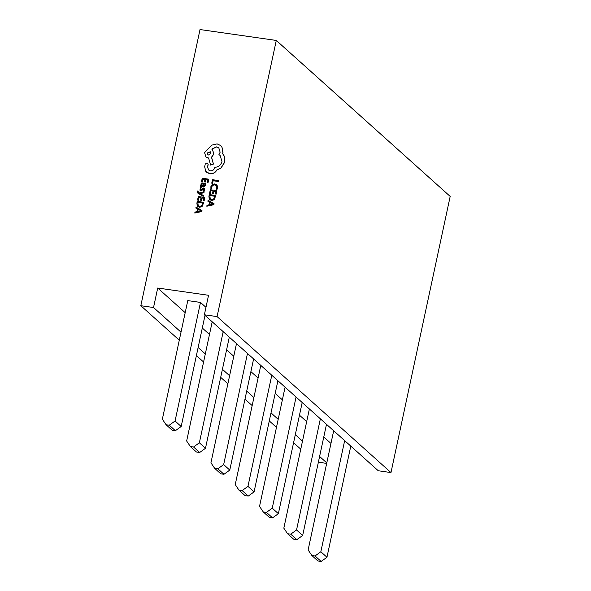 <?xml version="1.0" encoding="UTF-8"?>
<svg xmlns="http://www.w3.org/2000/svg" width="591" height="591" viewBox="0 0 591 591"><rect width="100%" height="100%" fill="white"/><g stroke="black" fill="none" stroke-linecap="round" stroke-linejoin="round"><path stroke-width="0.89" d="M197.756 193.05L203.208 196.389L203.297 195.451L199.795 193.53M198.413 192.57L198.044 191.092L197.32 190.989L197.143 191.514L198.258 193.405L203.112 196.308L203.297 195.451M199.891 193.567L203.984 192.784L204.08 191.78L199.078 192.969L198.118 192.341M200.482 186.379L203.548 186.889L205.668 185.434L205.587 183.749L204.7 183.55L204.929 185.175L203.592 185.973L203.289 183.084L201.465 183.025L200.866 184.067L201.383 185.633L200.659 185.552L200.482 186.379L203.452 186.8L205.572 185.345L205.491 183.661M203.696 185.98L203.334 183.129M201.465 181.792L202.203 181.902L202.779 179.199L204.959 179.509L204.449 181.873L205.188 181.976L205.698 179.612L207.766 179.908L207.219 182.464L207.958 182.567L208.689 179.162L202.225 178.238L201.465 181.792L202.299 181.984L202.876 179.287L204.944 179.575M207.219 182.464L208.054 182.656L208.689 179.162M204.449 181.873L205.284 182.065L205.794 179.701L207.751 179.982M216.047 189.179L216.919 189.305L217.525 187.775L217.089 185.219L214.784 183.904L212.265 184.414L210.898 186.564L210.884 188.448L211.681 188.559L211.615 186.793L212.657 185.19L214.644 184.806L216.439 185.773L216.764 187.679L216.047 189.179L217.015 189.393L217.621 187.864L216.69 184.747M210.884 188.448L211.777 188.647L211.711 186.874L212.753 185.279L214.74 184.894L216.535 185.862M217.082 316.591L276.285 40.439L200.024 29.55L140.821 305.702L153.534 307.519L157.708 288.024L208.549 295.286L204.375 314.781L217.082 316.591L390.976 472.571L378.27 470.754L204.375 314.781M211.733 183.188L212.568 183.38L213.129 180.75L218.855 181.563L218.943 180.624L212.479 179.701L211.733 183.188L212.568 183.38M209.569 193.279L210.307 193.39L210.884 190.686L213.063 190.996L212.553 193.36L213.292 193.464L213.802 191.1L215.87 191.395L215.323 193.951L216.062 194.055L216.794 190.649L210.33 189.726L209.569 193.279L210.403 193.471L210.98 190.775L213.041 191.07M215.323 193.951L216.158 194.144L216.794 190.649M212.553 193.36L213.388 193.553L213.898 191.189L215.855 191.469M209.82 199.692L211.556 200.467L214.068 199.802L215.863 195.54L209.303 194.528L208.911 196.345L209.266 199.041L211.46 200.386L213.972 199.714L215.767 195.451M206.798 206.222L213.89 204.715L214.09 203.799L208.069 200.275L207.869 201.221L209.502 202.107L208.911 204.855L206.998 205.276L206.798 206.222L213.794 204.626L213.994 203.718M207.869 201.221L209.495 202.137M201.014 190.088L200.6 189.024L201.339 187.731L200.408 187.524L199.935 190.191L200.814 190.863L201.642 190.701L203.127 189.054L203.991 189.253M204.124 191.107L204.486 188.655L203.71 188.071L204.582 188.743L204.663 190.103L204.22 191.189L203.341 190.996L204.22 191.189M199.935 190.191L200.91 190.952L200.024 190.28L200.91 190.952L202.558 189.8M197.542 200.09L198.28 200.201L198.857 197.497L201.036 197.808L200.526 200.172L201.265 200.275L201.775 197.911L203.843 198.207L203.297 200.763L204.035 200.866L204.767 197.46L198.303 196.537L197.542 200.09L198.377 200.283L198.953 197.586L201.021 197.874M203.297 200.763L204.131 200.947L204.767 197.46M200.526 200.172L201.361 200.364L201.871 198L203.829 198.28M197.793 206.503L199.529 207.278L202.041 206.614L203.836 202.351L197.276 201.339L196.884 203.156L197.239 205.853L199.433 207.197L201.945 206.525L203.74 202.262M194.771 213.033L201.871 211.526L201.967 210.529L196.042 207.086L195.843 208.032L197.475 208.919L196.884 211.667L194.971 212.088L194.771 213.033L201.775 211.438L201.967 210.529M195.843 208.032L197.468 208.948M206.665 172.321L209.894 173.828C212.915 174.02 215.257 172.757 216.912 170.038L221.086 168.021L224.846 161.971L224.262 156.083L222.681 153.726L223.006 152.655L221.957 146.937L220.812 145.63M208.638 170.045L207.611 167.017L208.172 164.63L207.707 163.249M218.921 154.613L220.125 155.455L221.98 161.542C220.879 165.192 218.5 167.113 214.829 167.297L214.747 167.674C214.06 169.876 212.605 170.925 210.374 170.829L208.586 170.001L207.515 166.928L208.076 164.542L207.663 163.205L206.968 162.88L205.247 164.039L204.656 166.81L205.808 171.383L209.798 173.747C212.819 173.931 215.161 172.668 216.816 169.957L220.99 167.933L224.75 161.89L224.166 155.994L222.585 153.638L222.91 152.574L221.861 146.856L220.768 145.593L217.096 143.894L211.667 145.157L204.575 152.618L205.904 156.925L208.623 158.033L210.61 165.096L213.358 163.988L211.489 157.236L213.809 153.933L212.465 149.612L211.726 149.087L216.557 146.871L218.81 147.913L220.14 152.227L218.921 154.613L220.177 155.499M211.837 149.146L216.653 146.952L218.855 147.957M210.61 165.096L213.454 164.076L211.585 157.317L213.905 154.022L212.509 149.656M205.956 156.97L208.719 158.122M223.191 331.654L199.359 442.807L193.545 446.995L190.368 446.545L186.653 440.989L212.073 322.405L213.026 322.546M271.779 375.241L247.954 486.393L242.14 490.582L238.963 490.131L235.24 484.576L260.661 365.992L261.621 366.125M320.366 418.827L296.542 529.972L290.728 534.168L287.551 533.71L283.828 528.162L309.256 409.578L310.209 409.711M344.664 440.62L320.839 551.765L315.025 555.961L311.849 555.503L308.125 549.948L333.546 431.371L334.506 431.504M350.655 446.722L351.63 446.862M157.708 288.024L185.19 312.676M202.299 328.02L209.487 334.469M226.597 349.813L233.785 356.255M250.887 371.606L258.075 378.048M275.184 393.399L282.372 399.841M299.482 415.192L306.67 421.634M323.779 436.978L330.96 443.427M296.076 397.034L272.244 508.179L266.438 512.375L263.254 511.924L259.538 506.369L284.958 387.785L285.918 387.918M247.481 353.448L223.657 464.6L217.843 468.789L214.666 468.338L210.943 462.783L236.363 344.198L237.323 344.339M187.775 300.612L200.489 302.429L175.062 421.014L169.255 425.202L166.078 424.752L162.355 419.196L187.775 300.612M205.964 307.342L200.489 302.429M276.285 40.439L450.179 196.419L390.976 472.571M326.683 463.388L318.372 462.199M300.767 449.167L293.579 442.718M276.47 427.374L269.282 420.932M252.172 405.581L244.984 399.139M227.882 383.788L220.694 377.346M203.585 361.995L196.397 355.553M179.287 340.209L140.821 305.702M153.534 307.519L181.009 332.164M198.118 347.515L205.306 353.957M222.415 369.309L229.604 375.75M246.713 391.094L253.901 397.544M271.003 412.887L278.191 419.337M295.301 434.68L302.489 441.13M319.598 456.474L326.786 462.923M350.788 446.109L326.956 557.254L320.839 551.765M326.956 557.254L321.149 561.45L315.025 555.961M321.149 561.45L317.965 560.999L311.849 555.503M326.491 424.316L302.666 535.468L296.542 529.972M302.666 535.468L296.852 539.657L290.728 534.168M296.852 539.657L293.675 539.206L287.551 533.71M302.193 402.523L278.368 513.675L272.244 508.179M278.368 513.675L272.554 517.864L266.438 512.375M272.554 517.864L269.378 517.413L263.254 511.924M277.903 380.73L254.071 491.882L247.954 486.393M254.071 491.882L248.264 496.071L242.14 490.582M248.264 496.071L245.08 495.62L238.963 490.131M253.605 358.936L229.773 470.089L223.657 464.6M229.773 470.089L223.967 474.278L217.843 468.789M223.967 474.278L220.79 473.827L214.666 468.338M229.308 337.143L205.483 448.296L199.359 442.807M205.483 448.296L199.669 452.492L193.545 446.995M199.669 452.492L196.493 452.034L190.368 446.545M205.018 315.358L181.186 426.503L175.062 421.014M181.186 426.503L175.372 430.699L169.255 425.202M175.372 430.699L172.195 430.241L166.078 424.752M212.472 183.291L213.129 180.75M213.033 180.661L218.855 181.563M218.759 181.481L218.943 180.624M217.185 185.301L216.734 184.784M214.821 196.271L209.953 195.577L209.901 198.51L211.63 199.485L213.61 199.019L214.836 196.197L209.857 195.488L210.233 198.894M210.174 202.484L209.694 204.7L213.078 204.028L210.174 202.484L209.812 204.671M213.174 204.109L210.27 202.565M203.053 184L201.923 183.86L201.583 184.458L201.671 185.33L202.979 185.884L202.957 183.912L202.418 183.609L201.487 184.377L201.834 185.515M202.957 183.912L202.514 183.698M203.614 187.982L204.486 188.655L202.831 188.115L200.918 190.006L200.504 188.943L201.243 187.643M202.462 189.718L203.031 188.965L203.895 189.164L203.341 190.996M199.751 193.486L200.246 193.523M200.15 193.442L203.984 192.784M203.888 192.703L204.08 191.78M198.317 192.489L198.044 191.092M197.808 193.094L198.354 193.493M202.794 203.082L197.926 202.388L197.874 205.321L199.603 206.296L201.583 205.831L202.809 203.009L197.83 202.299L198.207 205.705M198.148 209.288L197.667 211.512L201.043 210.854L198.148 209.288L197.793 211.482M201.147 210.921L198.244 209.377M207.338 152.958L207.855 154.643L208.741 155.049L210.928 153.475L210.403 151.791L207.338 152.958L207.906 154.679M210.455 151.835L207.434 153.047"/></g></svg>
